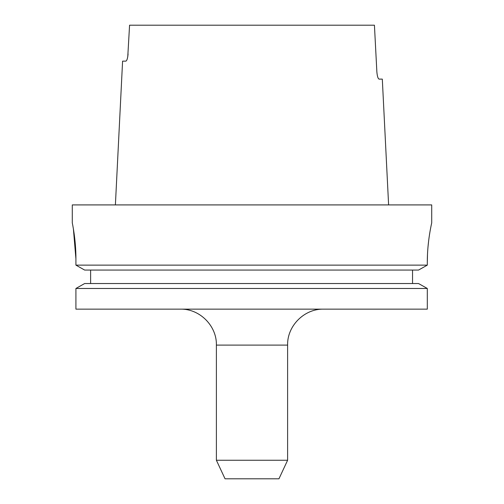 <?xml version="1.0" encoding="UTF-8"?>
<svg xmlns="http://www.w3.org/2000/svg" width="504" height="504" viewBox="0 0 504 504"><rect width="100%" height="100%" fill="white"/><g stroke="black" fill="none" stroke-linecap="round" stroke-linejoin="round"><path stroke-width="0.76" d="M287.608 460.253L216.392 460.253L225.042 478.8L278.958 478.8L287.608 460.253L287.608 345.095L216.392 345.095C216.89 325.886 199.66 308.656 180.451 309.147M73.408 228.999L75.915 258.829C76.016 239.564 72.166 222.428 72.286 222.888L72.286 204.914L431.714 204.914L431.714 222.888M75.915 309.147L427.31 309.147L427.31 288.471L418.541 283.538L427.31 288.471L75.915 288.471L75.915 309.147L75.915 288.471L84.647 283.538L75.915 288.471M90.619 283.538L90.619 270.062M84.647 270.062L75.915 265.129L84.647 270.062L418.541 270.062L427.31 265.129L427.31 262.427C427.197 241.227 431.859 222.409 431.714 222.888C431.859 222.415 427.203 241.139 427.31 262.427L427.486 254.558M75.915 258.829L75.915 265.129L427.31 265.129L418.541 270.062M428.684 240.439L427.972 247.187M127.764 56.725L129.572 25.2L374.428 25.2L376.866 71.927C377.276 76.331 378.013 78.725 379.09 79.115L382.309 79.115L388.609 204.914M379.09 79.115C378.019 78.737 377.276 76.337 376.866 71.927M128.073 53.953C127.663 58.357 126.913 60.757 125.836 61.142L122.592 61.142L115.391 204.914M72.815 225.628L73.093 227.165M412.543 283.538L412.543 270.062M84.647 283.538L418.541 283.538M216.392 460.253L216.392 345.095M287.608 345.095C287.11 325.886 304.34 308.656 323.549 309.147"/></g></svg>
